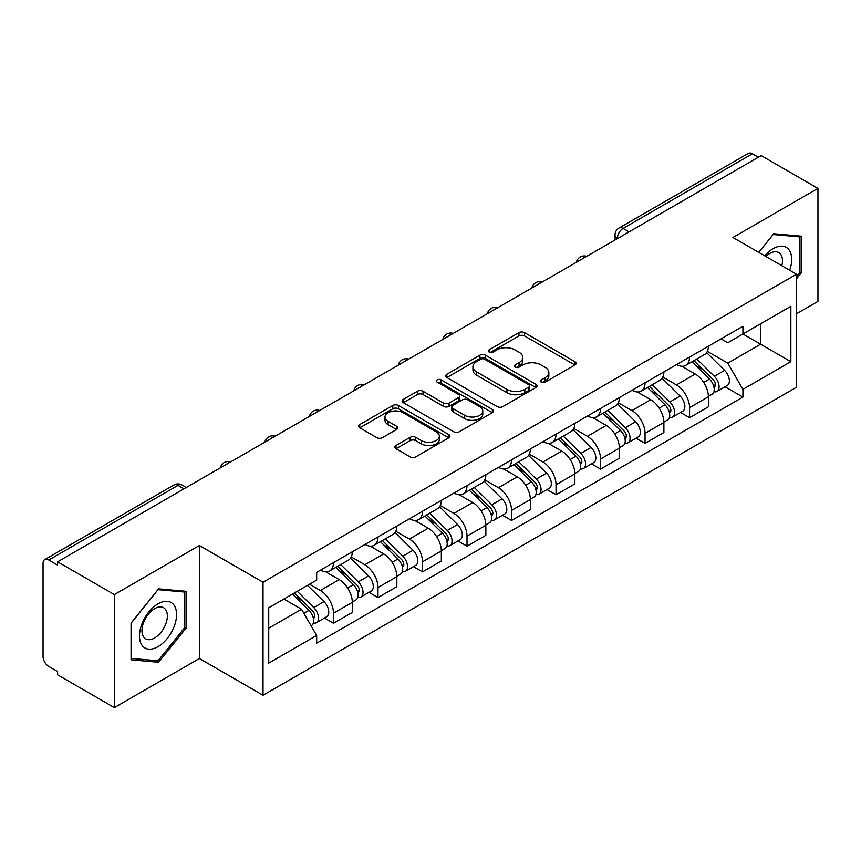 <?xml version="1.0" encoding="UTF-8"?>
<svg xmlns="http://www.w3.org/2000/svg" width="861" height="861" viewBox="0 0 861 861"><rect width="100%" height="100%" fill="white"/><g stroke="black" fill="none" stroke-linecap="round" stroke-linejoin="round"><path stroke-width="1.29" d="M541.278 382.155A2.777 1.604 0 0 0 545.196 382.155L574.954 364.978A3.961 2.282 0 0 0 576.117 363.353A3.961 2.282 0 0 0 574.954 361.738L524.543 332.637A3.961 2.282 0 0 0 518.946 332.637L489.188 349.814A2.777 1.604 0 0 0 488.381 350.944A2.777 1.604 0 0 0 489.188 352.084A2.777 1.604 0 0 0 493.116 352.084L496.958 349.857A12.678 7.318 0 0 1 514.889 349.857L519.086 352.278A12.678 7.318 0 0 1 522.799 357.455A12.678 7.318 0 0 1 519.086 362.632L515.233 364.849A2.777 1.604 0 0 0 514.426 365.99A2.777 1.604 0 0 0 515.233 367.12A2.777 1.604 0 0 0 519.161 367.12L523.004 364.892A12.678 7.318 0 0 1 540.934 364.892L545.131 367.324A12.678 7.318 0 0 1 548.844 372.49A12.678 7.318 0 0 1 545.131 377.667L541.278 379.895A2.777 1.604 0 0 0 540.471 381.025A2.777 1.604 0 0 0 541.278 382.155L541.278 379.895M396.006 445.492A3.961 2.282 0 0 0 394.844 447.107A3.961 2.282 0 0 0 396.006 448.732L410.148 456.89A3.961 2.282 0 0 0 415.745 456.89L448.796 437.818A3.961 2.282 0 0 0 449.959 436.193A3.961 2.282 0 0 0 448.796 434.579L398.385 405.477A3.961 2.282 0 0 0 392.788 405.477L359.737 424.559A3.961 2.282 0 0 0 358.574 426.173A3.961 2.282 0 0 0 359.737 427.788L376.817 437.657A3.961 2.282 0 0 0 382.424 437.657L396.566 429.488A3.961 2.282 0 0 0 397.728 427.874A3.961 2.282 0 0 0 396.566 426.249L388.096 421.363A10.59 6.113 0 0 1 384.985 417.036A10.59 6.113 0 0 1 391.529 411.386A10.59 6.113 0 0 1 403.077 412.71L436.258 431.867A10.59 6.113 0 0 1 439.368 436.193A10.59 6.113 0 0 1 432.825 441.844A10.59 6.113 0 0 1 421.277 440.52L415.745 437.334A3.961 2.282 0 0 0 410.148 437.334L396.006 445.492L396.006 448.732M263.025 582.24L199.397 545.508L114.373 594.596L57.601 561.813L761.178 155.615L817.95 188.398L732.926 237.485L796.554 274.218L263.025 582.24L263.025 695.247L796.554 387.213L796.554 274.218M497.238 406.607A3.961 2.282 0 0 0 502.846 406.607L535.886 387.525A3.961 2.282 0 0 0 537.049 385.911A3.961 2.282 0 0 0 535.886 384.297L485.475 355.195A3.961 2.282 0 0 0 479.878 355.195L446.837 374.277A3.961 2.282 0 0 0 445.675 375.891A3.961 2.282 0 0 0 446.837 377.505L497.238 406.607M438.281 382.758A2.777 1.604 0 0 1 441.09 383.145L441.09 379.852L492.341 409.438A3.961 2.282 0 0 1 493.504 411.052A3.961 2.282 0 0 1 492.341 412.677L459.3 431.748A3.961 2.282 0 0 1 453.693 431.748L403.282 402.647L403.282 399.418A3.961 2.282 0 0 0 402.13 401.032A3.961 2.282 0 0 0 403.282 402.647M403.282 399.418L417.424 391.249A3.961 2.282 0 0 1 423.031 391.249L443.469 403.056A3.961 2.282 0 0 0 449.076 403.056L458.45 397.631A3.961 2.282 0 0 0 459.613 396.017A3.961 2.282 0 0 0 458.45 394.403L437.173 382.112A2.777 1.604 0 0 1 436.355 380.982A2.777 1.604 0 0 1 438.066 379.507A2.777 1.604 0 0 1 441.09 379.852M114.373 594.596L114.373 707.602L57.601 674.82L57.601 671.526L48.754 666.414A8.072 4.66 -120 0 1 43.05 656.534L43.05 563.298A8.072 4.66 -120 0 1 44.718 559.607L173.965 484.991A8.072 4.66 60 0 1 178.001 485.389L48.754 560.005A8.072 4.66 -120 0 0 44.718 559.607M796.554 313.748L817.95 301.393L817.95 188.398M114.373 707.602L199.397 658.514L263.025 695.247M57.601 561.813L57.601 565.117L48.754 560.005M629.079 231.878L623.084 228.423A8.072 4.66 60 0 0 619.048 228.025L748.295 153.398A8.072 4.66 60 0 1 752.331 153.807L623.084 228.423A8.072 4.66 120 0 0 617.38 238.303L617.38 238.637M758.315 157.262L752.331 153.807M689.564 357.067A18.565 10.719 60 0 1 685.722 365.398L704.546 354.528A18.565 10.719 -120 0 0 708.388 346.197M662.841 377.053L676.434 384.91A18.565 10.719 60 0 1 689.564 407.64L708.388 396.77A18.565 10.719 -120 0 0 695.268 374.04L681.794 366.259M708.388 396.77L708.388 406.812L689.564 417.693L680.534 412.473M685.722 365.398A18.565 10.719 60 0 1 676.585 364.558M689.564 407.64L689.564 417.693M645.05 382.768A18.565 10.719 60 0 1 641.208 391.098L660.043 380.228A18.565 10.719 -120 0 0 663.885 371.898M636.021 438.174L645.05 443.383L663.885 432.513L663.885 422.46A18.565 10.719 -120 0 0 650.755 399.73L637.28 391.949M641.208 391.098A18.565 10.719 60 0 1 632.071 390.259M618.327 402.754L631.931 410.6A18.565 10.719 60 0 1 645.05 433.331L645.05 443.383M600.548 408.458A18.565 10.719 60 0 1 596.705 416.789L615.529 405.918A18.565 10.719 -120 0 0 619.371 397.588M591.518 463.864L600.548 469.084L619.371 458.213L619.371 448.161A18.565 10.719 -120 0 0 606.252 425.431L592.777 417.65M596.705 416.789A18.565 10.719 60 0 1 587.568 415.96M573.824 428.444L587.417 436.301A18.565 10.719 60 0 1 600.548 459.031L600.548 469.084M556.034 434.159A18.565 10.719 60 0 1 552.192 442.489L571.026 431.619A18.565 10.719 -120 0 0 574.868 423.289M547.004 489.565L556.034 494.774L574.868 483.904L574.868 473.862A18.565 10.719 -120 0 0 561.738 451.121L548.263 443.34M552.192 442.489A18.565 10.719 60 0 1 543.054 441.65M529.311 454.145L542.914 462.002A18.565 10.719 60 0 1 556.034 484.732L556.034 494.774M511.531 459.86A18.565 10.719 60 0 1 507.689 468.19L526.512 457.32A18.565 10.719 -120 0 0 530.354 448.979M502.501 515.265L511.531 520.475L530.354 509.604L530.354 499.552A18.565 10.719 -120 0 0 517.235 476.822L503.76 469.041M507.689 468.19A18.565 10.719 60 0 1 498.551 467.351M484.808 479.846L498.401 487.692A18.565 10.719 60 0 1 511.531 510.422L511.531 520.475M467.017 485.55A18.565 10.719 60 0 1 463.175 493.88L482.009 483.01A18.565 10.719 -120 0 0 485.852 474.68M457.987 540.956L467.017 546.175L485.852 535.294L485.852 525.253A18.565 10.719 -120 0 0 472.721 502.523L459.247 494.741M463.175 493.88A18.565 10.719 60 0 1 454.038 493.041M440.294 505.536L453.898 513.393A18.565 10.719 60 0 1 467.017 536.123L467.017 546.175M422.514 511.251A18.565 10.719 60 0 1 418.672 519.581L437.496 508.711A18.565 10.719 -120 0 0 441.338 500.381M413.484 566.656L422.514 571.865L441.338 560.995L441.338 550.943A18.565 10.719 -120 0 0 428.218 528.213L414.744 520.431M418.672 519.581A18.565 10.719 60 0 1 409.535 518.742M395.791 531.237L409.384 539.083A18.565 10.719 60 0 1 422.514 561.824L422.514 571.865M378.001 536.941A18.565 10.719 60 0 1 374.158 545.282L392.993 534.401A18.565 10.719 -120 0 0 396.835 526.071M368.971 592.346L378.001 597.566L396.835 586.696L396.835 576.644A18.565 10.719 -120 0 0 383.705 553.914L370.23 546.132M374.158 545.282A18.565 10.719 60 0 1 365.021 544.443M351.277 556.927L364.881 564.784A18.565 10.719 60 0 1 378.001 587.514L378.001 597.566M333.498 562.642A18.565 10.719 60 0 1 329.655 570.972L348.479 560.102A18.565 10.719 -120 0 0 352.321 551.772M324.468 618.047L333.498 623.256L352.321 612.386L352.321 602.345A18.565 10.719 -120 0 0 339.202 579.604L325.727 571.822M329.655 570.972A18.565 10.719 60 0 1 320.518 570.133M309.529 584.221L320.367 590.485A18.565 10.719 60 0 1 333.498 613.215L333.498 623.256M721.087 338.868L727.793 342.743L790.85 306.333L760.607 323.801L760.607 344.217L727.793 363.159L707.344 351.363M268.729 628.196L301.544 609.254L316.665 635.45L268.729 663.121L268.729 607.78L316.665 580.099L316.665 572.361L742.914 326.265L742.914 334.003L790.85 361.685L742.914 389.355L727.793 363.159M790.85 306.333L790.85 361.685M316.665 635.45L316.665 643.189L742.914 397.093L742.914 389.355M796.554 278.738L801.257 272.883L801.257 236.172L773.727 233.718L758.724 252.381M199.397 545.508L199.397 658.514M131.066 659.817L158.596 662.27L186.137 628.024L186.137 591.313L158.596 588.859L131.066 623.106L131.066 659.817M301.544 609.254L283.85 599.041M725.037 386.783L742.914 397.093M799.837 272.065L801.257 272.883M155.69 660.591L158.596 662.27M184.706 627.206L186.137 628.024M542.387 382.542L545.131 380.96A12.678 7.318 0 0 0 548.844 375.783L548.844 372.49M522.799 357.455L522.799 360.748A12.678 7.318 0 0 1 519.086 365.925L516.342 367.507M574.9 365.01L524.543 335.93A3.961 2.282 0 0 0 518.946 335.93L490.296 352.472M535.833 387.558L485.475 358.488A3.961 2.282 0 0 0 479.878 358.488L446.891 377.538M528.891 387.041A2.777 1.604 0 0 0 529.698 385.911A2.777 1.604 0 0 0 528.891 384.781L484.635 359.231A2.777 1.604 0 0 0 480.718 359.231L476.66 361.577A12.678 7.318 0 0 0 472.947 366.754A12.678 7.318 0 0 0 476.66 371.93L506.903 389.387A12.678 7.318 0 0 0 524.823 389.387L528.891 387.041L528.891 390.334A2.777 1.604 0 0 0 529.698 389.204L529.698 385.911M472.947 366.754L472.947 370.047A12.678 7.318 0 0 0 476.66 375.224L476.66 371.93M528.891 390.334L524.823 392.681A12.678 7.318 0 0 1 506.903 392.681L476.66 375.224M403.335 402.679L417.424 394.542L417.424 391.249M459.613 396.017L459.613 399.31A3.961 2.282 0 0 1 458.45 400.925L449.076 406.349A3.961 2.282 0 0 1 443.469 406.349L423.031 394.542A3.961 2.282 0 0 0 417.424 394.542M441.09 383.145L492.288 412.699M464.682 415.303A10.59 6.113 0 0 0 476.23 416.627A10.59 6.113 0 0 0 482.773 410.977A10.59 6.113 0 0 0 479.674 406.65L467.975 399.902A3.961 2.282 0 0 0 462.379 399.902L452.994 405.316A3.961 2.282 0 0 0 451.831 406.93A3.961 2.282 0 0 0 452.994 408.544L464.682 415.303L464.682 418.597A10.59 6.113 0 0 0 476.23 419.92A10.59 6.113 0 0 0 482.773 414.27L482.773 410.977M451.831 406.93L451.831 410.223A3.961 2.282 0 0 0 452.994 411.849L452.994 408.544M464.682 418.597L452.994 411.849M439.368 436.193L439.368 439.487A10.59 6.113 0 0 1 432.825 445.148A10.59 6.113 0 0 1 421.277 443.813L415.745 440.628A3.961 2.282 0 0 0 410.148 440.628L396.06 448.753M384.985 417.036L384.985 420.329A10.59 6.113 0 0 0 388.096 424.656L388.096 421.363M396.512 429.521L388.096 424.656M448.742 437.84L398.385 408.771A3.961 2.282 0 0 0 392.788 408.771L359.79 427.82M691.953 361.803L709.486 379.098A10.084 5.823 60 0 1 712.155 394.22L708.388 396.394M695.451 365.247L702.888 369.541M693.901 360.673L713.102 379.615A4.843 2.798 60 0 1 714.382 386.88A4.843 2.798 60 0 1 713.941 387.052M696.807 358.994L714.339 376.3A10.084 5.823 60 0 1 716.998 391.421A10.084 5.823 60 0 1 713.952 391.744M706.623 352.612L724.607 370.37A10.084 5.823 60 0 1 727.276 385.491L716.998 391.421M647.45 387.493L664.983 404.788A10.084 5.823 60 0 1 667.641 419.92L663.874 422.094M650.948 390.948L658.374 395.231M649.388 386.374L668.588 405.316A4.843 2.798 60 0 1 669.869 412.57A4.843 2.798 60 0 1 669.428 412.753M652.294 384.695L669.836 401.99A10.084 5.823 60 0 1 672.495 417.111A10.084 5.823 60 0 1 669.449 417.445M662.109 378.313L680.104 396.06A10.084 5.823 60 0 1 682.762 411.181L672.495 417.111M602.937 413.194L620.469 430.489A10.084 5.823 60 0 1 623.138 445.611L619.371 447.785M606.435 416.638L613.871 420.932M604.885 412.064L624.085 431.006A4.843 2.798 60 0 1 625.366 438.271A4.843 2.798 60 0 1 624.925 438.443M607.791 410.396L625.323 427.691A10.084 5.823 60 0 1 627.981 442.812A10.084 5.823 60 0 1 624.935 443.135M617.606 404.013L635.59 421.761A10.084 5.823 60 0 1 638.259 436.882L627.981 442.812M789.688 270.246A26.228 15.143 120 0 0 789.214 250.12A26.228 15.143 120 0 0 764.751 255.857M781.853 265.726A17.952 10.364 120 0 0 780.776 254.469A17.952 10.364 120 0 0 778.753 252.596A17.952 10.364 120 0 0 765.838 256.481M758.789 252.413L773.156 234.526L799.837 236.915L799.837 272.474L796.554 276.564M798.061 235.892L799.837 236.915M174.094 605.261A26.228 15.143 120 0 0 148.759 612.042A26.228 15.143 120 0 0 141.968 645.212A26.228 15.143 120 0 0 167.303 638.432A26.228 15.143 120 0 0 174.094 605.261M165.646 609.61A17.952 10.364 120 0 0 163.633 607.737A17.952 10.364 120 0 0 146.919 616.121A17.952 10.364 120 0 0 143.658 636.968A17.952 10.364 120 0 0 145.67 638.84A17.952 10.364 120 0 0 162.385 630.456A17.952 10.364 120 0 0 165.646 609.61M158.026 660.807L131.356 658.417L131.356 622.858L158.026 589.667L184.706 592.045L184.706 627.615L158.026 660.807M182.941 591.033L184.706 592.045M558.434 438.884L575.966 456.19A10.084 5.823 60 0 1 578.624 471.311L574.857 473.485M561.932 442.339L569.358 446.633M560.371 437.765L579.571 456.707A4.843 2.798 60 0 1 580.852 463.971A4.843 2.798 60 0 1 580.411 464.144M563.277 436.086L580.82 453.381A10.084 5.823 60 0 1 583.478 468.513A10.084 5.823 60 0 1 580.432 468.836M573.092 429.704L591.087 447.451A10.084 5.823 60 0 1 593.746 462.583L583.478 468.513M513.92 464.585L531.452 481.88A10.084 5.823 60 0 1 534.121 497.001L530.354 499.176M517.418 468.04L524.855 472.323M515.868 463.466L535.068 482.408A4.843 2.798 60 0 1 536.349 489.661A4.843 2.798 60 0 1 535.908 489.834M518.774 461.787L536.306 479.082A10.084 5.823 60 0 1 538.964 494.203A10.084 5.823 60 0 1 535.919 494.526M528.589 455.404L546.574 473.152A10.084 5.823 60 0 1 549.243 488.273L538.964 494.203M469.417 490.286L486.949 507.581A10.084 5.823 60 0 1 489.608 522.702L485.841 524.876M472.915 493.73L480.341 498.024M471.354 489.156L490.555 508.098A4.843 2.798 60 0 1 491.835 515.362A4.843 2.798 60 0 1 491.394 515.535M474.26 487.477L491.803 504.783A10.084 5.823 60 0 1 494.462 519.904A10.084 5.823 60 0 1 491.416 520.227M484.076 481.095L502.071 498.853A10.084 5.823 60 0 1 504.729 513.974L494.462 519.904M424.904 515.976L442.436 533.271A10.084 5.823 60 0 1 445.105 548.403L441.338 550.577M428.401 519.431L435.838 523.714M426.852 514.856L446.052 533.798A4.843 2.798 60 0 1 447.333 541.052A4.843 2.798 60 0 1 446.891 541.235M429.757 513.178L447.289 530.473A10.084 5.823 60 0 1 449.948 545.594A10.084 5.823 60 0 1 446.902 545.928M439.573 506.795L457.557 524.543A10.084 5.823 60 0 1 460.226 539.664L449.948 545.594M380.401 541.677L397.933 558.972A10.084 5.823 60 0 1 400.591 574.093L396.835 576.267M383.898 545.121L391.325 549.415M382.338 540.547L401.538 559.499A4.843 2.798 60 0 1 402.819 566.753A4.843 2.798 60 0 1 402.378 566.925M385.244 538.878L402.787 556.174A10.084 5.823 60 0 1 405.445 571.295A10.084 5.823 60 0 1 402.399 571.618M395.059 532.496L413.054 550.244A10.084 5.823 60 0 1 415.712 565.365L405.445 571.295M335.887 567.367L353.419 584.673A10.084 5.823 60 0 1 356.088 599.794L352.321 601.968M339.385 570.821L346.822 575.116M337.835 566.247L357.035 585.189A4.843 2.798 60 0 1 358.316 592.454A4.843 2.798 60 0 1 357.875 592.626M340.741 564.568L358.273 581.864A10.084 5.823 60 0 1 360.931 596.996A10.084 5.823 60 0 1 357.885 597.319M350.556 558.186L368.54 575.934A10.084 5.823 60 0 1 371.209 591.066L360.931 596.996M292.428 594.101L308.916 610.363A10.084 5.823 60 0 1 311.574 625.484L311.079 625.775M294.882 596.522L302.308 600.806M294.365 592.971L312.532 610.89A4.843 2.798 60 0 1 313.802 618.144A4.843 2.798 60 0 1 313.361 618.316M297.271 591.292L313.77 607.565A10.084 5.823 60 0 1 316.428 622.686A10.084 5.823 60 0 1 313.382 623.009M307.549 585.362L324.037 601.635A10.084 5.823 60 0 1 326.696 616.756L316.428 622.686M617.66 238.465L617.38 238.303A8.072 4.66 0 0 1 615.012 235.01L615.012 239.993M378.001 587.514L396.835 576.644M422.514 561.824L441.338 550.943M467.017 536.123L485.852 525.253M511.531 510.422L530.354 499.552M556.034 484.732L574.868 473.862M600.548 459.031L619.371 448.161M645.05 433.331L663.885 422.46M333.498 613.215L352.321 602.345M320.367 590.485L339.202 579.604M364.881 564.784L383.705 553.914M409.384 539.083L428.218 528.213M453.898 513.393L472.721 502.523M498.401 487.692L517.235 476.822M542.914 462.002L561.738 451.121M587.417 436.301L606.252 425.431M631.931 410.6L650.755 399.73M676.434 384.91L695.268 374.04M586.061 256.707A8.072 4.66 120 0 0 582.499 258.774M541.558 282.408A8.072 4.66 120 0 0 537.996 284.464M497.045 308.109A8.072 4.66 120 0 0 493.482 310.164M452.542 333.799A8.072 4.66 120 0 0 448.979 335.855M408.028 359.5A8.072 4.66 120 0 0 404.466 361.555M363.525 385.201A8.072 4.66 120 0 0 359.963 387.256M319.011 410.891A8.072 4.66 120 0 0 315.449 412.946M274.508 436.592A8.072 4.66 120 0 0 270.946 438.647M229.995 462.282A8.072 4.66 120 0 0 226.432 464.337M183.996 488.844L178.001 485.389A8.072 4.66 120 0 1 182.037 484.991A8.072 8.072 0 0 0 173.965 484.991M545.131 380.96L545.131 377.667M515.233 367.12L515.233 364.849M519.086 365.925L519.086 362.632M489.188 352.084L489.188 349.814M518.946 335.93L518.946 332.637M524.543 335.93L524.543 332.637M574.954 364.978L574.954 361.738M446.837 377.505L446.837 374.277M479.878 358.488L479.878 355.195M485.475 358.488L485.475 355.195M535.886 387.525L535.886 384.297M506.903 392.681L506.903 389.387M524.823 392.681L524.823 389.387M423.031 394.542L423.031 391.249M443.469 406.349L443.469 403.056M449.076 406.349L449.076 403.056M458.45 400.925L458.45 397.631M492.341 412.677L492.341 409.438M410.148 440.628L410.148 437.334M415.745 440.628L415.745 437.334M421.277 443.813L421.277 440.52M396.566 429.488L396.566 426.249M359.737 427.788L359.737 424.559M392.788 408.771L392.788 405.477M398.385 408.771L398.385 405.477M448.796 437.818L448.796 434.579M709.486 379.098L703.695 382.445M715.383 384.663L713.565 385.706M724.607 370.37L714.339 376.3M664.983 404.788L659.192 408.136M670.87 410.353L669.051 411.407M680.104 396.06L669.836 401.99M620.469 430.489L614.679 433.836M626.367 436.053L624.548 437.108M635.59 421.761L625.323 427.691M575.966 456.19L570.176 459.526M581.853 461.754L580.034 462.798M591.087 447.451L580.82 453.381M531.452 481.88L525.662 485.227M537.35 487.444L535.531 488.499M546.574 473.152L536.306 479.082M486.949 507.581L481.159 510.928M492.836 513.145L491.018 514.189M502.071 498.853L491.803 504.783M442.436 533.271L436.645 536.618M448.333 538.835L446.515 539.89M457.557 524.543L447.289 530.473M397.933 558.972L392.142 562.319M403.82 564.536L402.001 565.591M413.054 550.244L402.787 556.174M353.419 584.673L347.629 588.009M359.317 590.237L357.498 591.281M368.54 575.934L358.273 581.864M308.916 610.363L303.868 613.28M314.803 615.927L312.984 616.982M324.037 601.635L313.77 607.565M586.75 256.32A8.072 8.072 0 0 0 576.396 262.293M542.236 282.01A8.072 8.072 0 0 0 531.883 287.994M497.733 307.711A8.072 8.072 0 0 0 487.38 313.684M453.22 333.411A8.072 8.072 0 0 0 442.866 339.385M408.717 359.102A8.072 8.072 0 0 0 398.363 365.086M364.203 384.802A8.072 8.072 0 0 0 353.849 390.776M319.7 410.493A8.072 8.072 0 0 0 309.347 416.476M275.186 436.193A8.072 8.072 0 0 0 264.833 442.167M230.683 461.894A8.072 8.072 0 0 0 220.33 467.867M186.353 487.477L182.037 484.991M619.048 228.025A8.072 8.072 0 0 0 615.012 235.01"/></g></svg>
